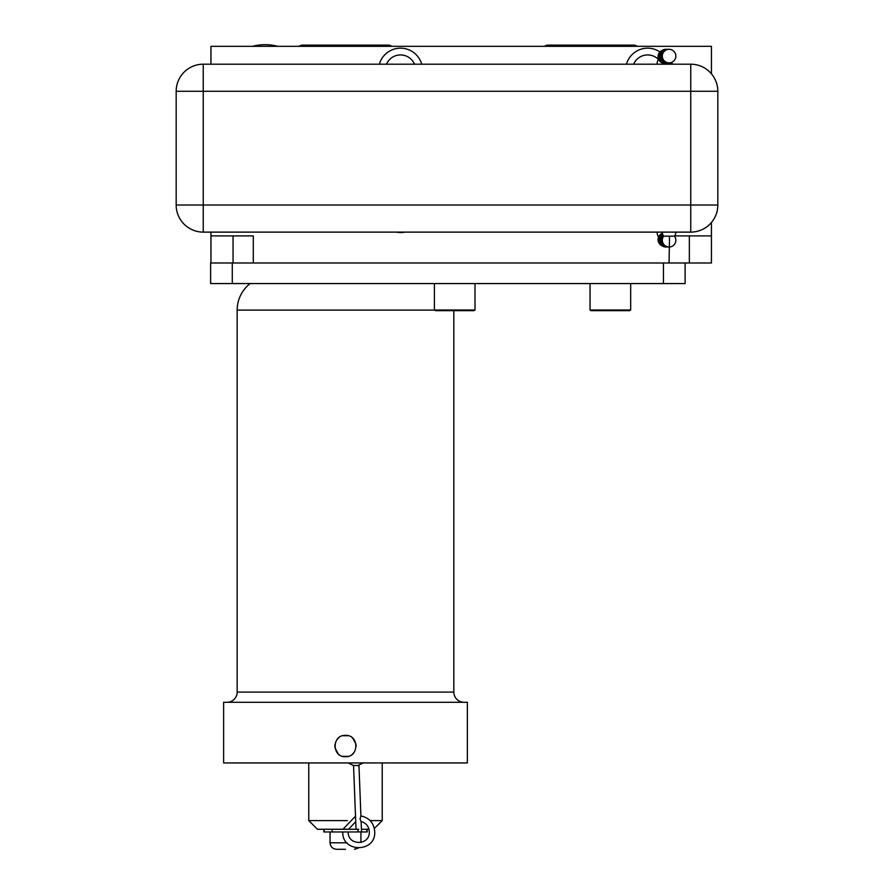<?xml version="1.0" encoding="UTF-8"?>
<svg xmlns="http://www.w3.org/2000/svg" width="894" height="894" viewBox="0 0 894 894"><rect width="100%" height="100%" fill="white"/><g stroke="black" fill="none" stroke-linecap="round" stroke-linejoin="round"><path stroke-width="1.34" d="M348.258 735.728L342.726 735.728M339.117 737.483L338.502 737.975M338.189 738.254L336.904 739.718M334.993 744.143L334.892 744.847M334.825 745.819L334.848 746.803M334.993 747.932L338.189 753.821M338.502 754.1L339.117 754.592M342.726 756.346L348.258 756.346M351.867 754.592L352.482 754.1M352.795 753.821L354.091 752.368M356.158 746.255L356.136 745.272M355.991 744.143L352.795 738.254M352.482 737.975L351.867 737.483M223.623 762.94L467.361 762.94L467.361 702.271L223.623 702.271L223.623 762.94M345.497 735.371C359.254 734.712 359.254 757.363 345.497 756.704C331.73 757.363 331.73 734.712 345.497 735.371M250.164 283.566A33.581 33.581 0 0 0 237.167 310.117L237.167 692.09A10.18 10.18 0 0 1 226.975 702.271M453.828 310.654L453.828 692.09A10.18 10.18 0 0 0 464.008 702.271M711.434 222.505L711.434 262.992L210.615 262.992L210.615 283.566L232.284 283.566L232.284 262.992M253.304 262.992L253.304 235.904L210.95 235.904L210.95 232.116M711.434 73.811L711.434 46.32L210.95 46.32L210.95 64.2M711.434 235.904L674.691 235.904M669.081 262.992L669.505 236.172L674.501 236.172A6.772 6.772 0 0 0 675.853 232.116M396.187 232.116A21.992 21.992 0 0 0 404.87 232.116M421.7 64.2A21.992 21.992 0 0 0 379.358 64.2M659.984 51.964A21.992 21.992 0 0 0 626.459 64.2M210.95 262.992L210.95 235.904M658.487 59.496A15.22 15.22 0 0 0 633.622 64.2M414.537 64.2A15.22 15.22 0 0 0 386.521 64.2M685.117 262.992L685.117 283.566L232.284 283.566M630.672 310.028L629.588 310.654L591.135 310.654L590.051 310.028L630.672 310.028L630.672 283.566M475.005 310.028L473.921 310.654L435.467 310.654L434.383 310.028L475.005 310.028L475.005 283.566M363.657 762.716L357.868 765.532L353.543 765.499L356.013 829.263M356.125 831.968L361.534 831.867L361.131 821.485L360.014 819.083L360.919 816.043L358.952 765.275M347.397 820.591L308.765 820.591L317.437 829.263L357.991 829.263L358.092 831.968L323.829 831.968L323.829 829.263M367.155 829.263L367.155 831.968L361.332 831.968M368.976 829.263L361.433 829.263M357.991 829.263L358.717 829.263M370.116 820.591L382.219 820.591L382.219 762.94M345.497 849.3L336.557 849.3L345.497 849.3M717.826 91.277L203.251 91.277L203.251 205.028L690.749 205.028L690.749 64.2L203.251 64.2A27.088 27.088 0 0 0 176.174 91.277L176.174 205.028A27.088 27.088 0 0 0 203.251 232.116L690.749 232.116A27.088 27.088 0 0 0 717.826 205.028L717.826 91.277A27.088 27.088 0 0 0 690.749 64.2M176.174 91.277L203.251 91.277L203.251 64.2M203.251 232.116L203.251 205.028L176.174 205.028M717.826 205.028L690.749 205.028L690.749 232.116M662.309 232.116A6.772 6.772 0 0 0 663.661 236.172L669.505 236.172M237.167 692.09L453.828 692.09M237.167 310.117L434.529 310.117M233.043 262.992L233.043 235.904M689.341 262.992L689.341 235.904M663.449 283.566L663.449 262.992M366.831 829.263L366.831 831.968M332.155 829.263L332.155 831.968M324.153 829.263L324.153 831.968M346.894 842.796L330.054 842.796C330.445 846.752 332.613 848.909 336.557 849.3M667.483 49.326A6.772 6.772 0 0 0 660.185 56.076A6.772 6.772 0 0 0 666.946 62.848L667.025 62.77M665.963 49.371L665.885 49.304A6.772 6.772 0 0 0 659.113 56.076A6.772 6.772 0 0 0 666.421 62.826M663.203 235.48A6.772 6.772 0 0 0 668.019 247.012L668.097 246.934M662.879 234.831A6.772 6.772 0 0 0 666.946 247.012L667.025 246.934M662.666 234.284A6.772 6.772 0 0 0 665.885 247.012L665.963 246.934M544.29 46.32L547.039 45.136L634.684 45.136L637.444 46.32M298.909 46.32L301.669 45.136L389.315 45.136L392.075 46.32M277.755 46.32A49.997 49.997 0 0 0 252.466 46.32M590.051 310.028L590.051 283.566M434.383 310.028L434.383 283.566M353.555 765.521L348.09 762.94M374.351 828.459L382.219 820.591M308.765 820.591L308.765 762.94M330.054 831.968L330.054 842.796M358.148 848.127L354.426 849.3M360.93 832.046L360.93 842.494M355.723 821.664L348.537 829.263M348.202 831.968C347.587 845.858 369.926 845.858 369.311 831.968C368.954 826.525 366.227 823.028 361.131 821.485M342.782 831.968C341.787 852.831 375.737 852.831 374.731 831.968C374.05 823.095 369.401 817.753 360.796 815.92M343.005 829.263L355.51 816.133M669.081 49.304A6.772 6.772 0 0 0 662.309 56.076A6.772 6.772 0 0 0 669.081 62.848A6.772 6.772 0 0 0 675.853 56.076A6.772 6.772 0 0 0 669.081 49.304M673.137 64.2A6.772 6.772 0 0 0 665.013 64.2M663.661 236.172A6.772 6.772 0 0 0 669.081 247.012A6.772 6.772 0 0 0 674.501 236.172M668.019 49.304A6.772 6.772 0 0 0 661.247 56.076A6.772 6.772 0 0 0 668.544 62.826M661.918 50.589A6.772 6.772 0 0 0 664.823 63.474A6.772 6.772 0 0 0 667.695 62.837M658.599 59.35A6.772 6.772 0 0 0 657.179 64.2M662.409 233.289A6.772 6.772 0 0 0 661.918 245.727M657.179 232.116A6.772 6.772 0 0 0 658.599 236.955"/></g></svg>
